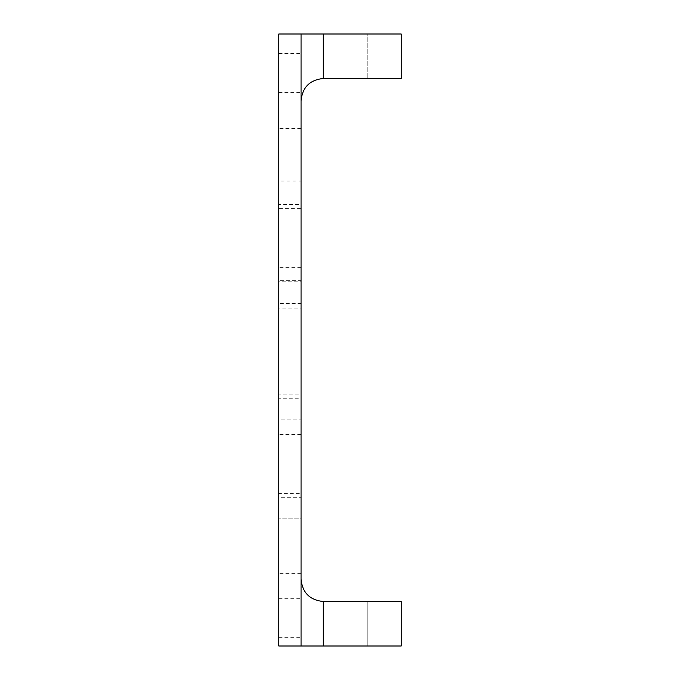 <?xml version="1.0" encoding="UTF-8"?>
<svg xmlns="http://www.w3.org/2000/svg" width="680" height="680" viewBox="0 0 680 680"><rect width="100%" height="100%" fill="white"/><g stroke="black" fill="none" stroke-linecap="round" stroke-linejoin="round"><path stroke-width="0.51" stroke-dasharray="3.4 2.55" d="M278.8 72.947L278.8 92.421L278.8 72.947M278.8 618.179L278.8 637.653L278.8 618.179M278.8 419.883L278.8 573.673L278.8 419.883L278.8 434.579L278.8 419.883L301.053 419.883L301.053 434.579L301.053 419.883L278.8 419.883M278.8 398.769L278.8 204.553L278.8 398.769L301.053 398.769L301.053 303.484L278.8 303.484M278.8 308.091L278.8 493.612L278.8 308.091L301.053 308.091L301.053 394.171L278.8 394.171M278.8 181.058L278.8 281.172L278.8 181.058L301.053 181.058L301.053 280.356L278.8 280.356M301.053 34L278.8 34L278.8 646L301.053 646L301.053 34L367.82 34L367.82 78.506L367.82 34L323.306 34L401.2 34L401.2 78.506L323.306 78.506L323.306 34L323.306 78.506L367.82 78.506L323.306 78.506C309.817 79.858 302.396 87.269 301.053 100.767L301.053 34L301.053 100.767M323.306 646L401.2 646L401.2 601.494L323.306 601.494L323.306 646L323.306 601.494L323.306 646L367.82 646L367.82 601.494L367.82 646L301.053 646L301.053 579.233L301.053 646M301.053 618.179L301.053 637.653L301.053 618.179M301.053 72.947L301.053 92.421L301.053 72.947M301.053 419.883L301.053 518.857L278.8 518.857L301.053 518.857L301.053 573.673L301.053 419.883M301.053 303.484L301.053 204.553L278.8 204.553M301.053 204.553L301.053 497.709L278.8 497.709M301.053 497.709L301.053 398.769M301.053 394.171L301.053 493.612L278.8 493.612M301.053 493.612L301.053 208.641L278.8 208.641M301.053 208.641L301.053 308.091M301.053 280.356L301.053 267.673L301.053 281.172L278.8 281.172M301.053 281.172L301.053 182.01L278.8 182.01M301.053 182.01L301.053 181.058M323.306 601.494L367.82 601.494L323.306 601.494C309.817 600.142 302.396 592.731 301.053 579.233M323.306 34L323.306 78.506M278.8 637.653L301.053 637.653M278.8 598.706L301.053 598.706M278.8 92.421L301.053 92.421M278.8 53.473L301.053 53.473M301.053 434.579L278.8 434.579M301.053 573.673L278.8 573.673M301.053 267.673L278.8 267.673M301.053 128.579L278.8 128.579"/><path stroke-width="1.02" d="M301.053 646L278.8 646L278.8 34L301.053 34L301.053 646L401.2 646L401.2 601.494L323.306 601.494C309.817 600.142 302.396 592.731 301.053 579.233M323.306 34L401.2 34L401.2 78.506L323.306 78.506L323.306 34L301.053 34M323.306 78.506C309.817 79.858 302.396 87.269 301.053 100.767M323.306 646L323.306 601.494"/></g></svg>
